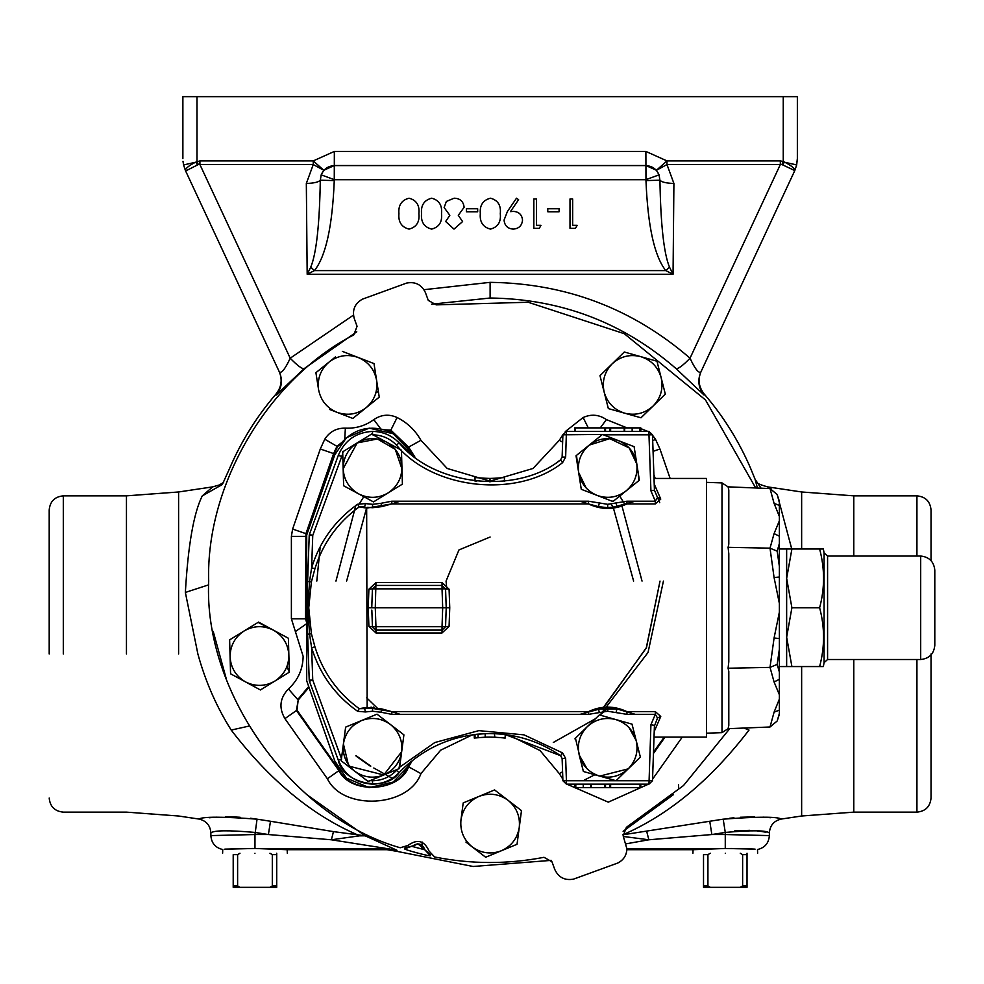 <?xml version="1.0" encoding="UTF-8"?>
<svg xmlns="http://www.w3.org/2000/svg" width="984" height="984" viewBox="0 0 984 984"><rect width="100%" height="100%" fill="white"/><g stroke="black" fill="none" stroke-linecap="round" stroke-linejoin="round"><path stroke-width="1.48" d="M356.762 331.793L304.13 368.643L276.233 395.002L275.852 394.252C256.726 416.478 241.301 441.189 229.604 468.396L222.384 484.411M757.434 488.052L755.085 479.282L750.644 468.396C738.923 441.176 723.511 416.466 704.384 394.252L704.015 395.002L676.106 368.643C622.983 322.494 560.978 298.952 490.118 298.017L431.619 304.191M755.687 487.978L705.479 399.922L624.299 333.711L528.137 302.248L436.232 304.868L428.261 300.366L425.482 292.715C421.681 284.683 415.408 281.461 406.675 283.06L362.469 299.148C354.757 303.539 352.014 310.034 354.277 318.632L357.057 326.282L353.846 334.855C268.177 378.889 205.73 484.817 208.694 581.089C203.331 692.674 292.752 817.187 400.193 847.765L407.954 845.477C417.339 838.651 424.375 840.533 429.086 851.135L434.657 856.99C471.09 864.235 507.535 864.346 544.004 857.31L551.975 861.812L554.767 869.462C558.555 877.494 564.828 880.717 573.561 879.118L617.768 863.029C623.561 860.077 626.599 855.367 626.906 848.872L623.179 835.896L626.39 827.323L683.511 785.539L729.771 728.615M423.993 289.69L490.118 282.346C565.984 283.318 632.626 308.595 690.03 358.201C682.871 365.556 678.222 369.025 676.106 368.643M280.428 633.942L288.398 638.259L288.644 647.324M289.296 671.026L289.333 672.183L260.416 689.956L252.445 685.639M258.054 622.405L273.478 630.178L258.546 622.097L229.629 639.871L244.093 630.978C253.749 625.516 263.54 625.246 273.478 630.178C283.035 635.799 288.164 644.151 288.865 655.221L288.398 638.259L273.478 630.178M231.584 674.347L230.563 673.794L229.629 639.871L230.563 673.794L260.416 689.956L289.333 672.183L288.865 655.221C288.767 666.316 284.105 674.926 274.868 681.076C265.225 686.537 255.422 686.807 245.483 681.875C235.926 676.254 230.797 667.902 230.096 656.832C230.195 645.738 234.856 637.128 244.093 630.978M648.247 358.754L656.98 361.226L665.319 394.117L641.002 417.794L608.346 408.581L606.107 399.787M624.311 352.001L640.645 356.614L624.311 352.001L612.159 363.834L624.311 352.001M612.159 363.834C604.483 371.854 601.827 381.288 604.164 392.124L608.346 408.581L641.002 417.794L653.167 405.962L665.319 394.117L656.98 361.226L640.645 356.614C629.871 353.982 620.375 356.392 612.159 363.834L599.994 375.679L604.164 392.124L599.994 375.679L606.279 369.553M373.994 363.588L376.614 380.353L373.994 363.588L342.334 351.362L373.994 363.588M377.844 388.163L379.246 397.13L352.826 418.434L336.995 412.321L352.826 418.434L379.246 397.13L376.614 380.353C377.942 391.374 374.412 400.513 366.036 407.782C357.155 414.424 347.475 415.937 336.995 412.321C326.786 407.954 320.636 400.328 318.533 389.443L315.913 372.678L322.74 367.167M335.507 356.872L315.913 372.678L317.315 381.632M329.615 409.467L336.995 412.321M521.483 810.631L519.257 827.458L521.483 810.631L508.039 800.287L521.483 810.631M518.224 835.293L517.031 844.284L508.912 847.63M486.465 793.301L494.583 789.943L501.766 795.478M462.013 811.898L463.206 802.907L478.901 796.425L463.206 802.907L460.979 819.734C462.824 808.799 468.802 801.025 478.901 796.425C489.294 792.563 498.999 793.854 508.039 800.287L494.583 789.943L478.901 796.425M465.936 842.083L485.653 857.236L501.348 850.766L485.653 857.236L478.47 851.714M517.031 844.284L519.257 827.458C517.412 838.393 511.434 846.166 501.348 850.766L517.031 844.284M508.039 800.287C516.575 807.36 520.327 816.413 519.257 827.458M501.348 850.766C490.942 854.629 481.238 853.337 472.209 846.904C463.661 839.832 459.922 830.767 460.979 819.734M318.533 389.443C317.217 378.422 320.747 369.283 329.123 362.014C338.004 355.372 347.684 353.859 358.164 357.475C368.36 361.841 374.51 369.467 376.614 380.353M213.233 631.457L226.431 679.415M623.106 831.283L673.24 794.789M430.475 854.395L430.303 855.699C430.967 856.855 403.44 849.475 404.608 848.811L405.113 847.605M307.008 794.789L365.175 835.81L396.958 850.262L396.761 851.32L387.167 849.709L287.193 849.709L254.967 848.479L254.967 834.543L268.398 834.543L270.477 821.259L333.478 831.628L365.175 835.81L359.467 835.846L331.387 839.783L268.398 834.543L254.967 832.427C228.239 830.102 213.54 830.287 210.871 832.981C210.293 825.379 206.283 820.73 198.842 819.032L178.596 816.007L126.456 812.132L63.308 812.132C54.747 811.296 50.036 806.585 49.2 798.024M551.261 860.373L473.07 866.486L396.761 851.32M359.467 835.846L357.475 834.813C311.67 814.998 269.591 780.078 231.215 730.066L248.927 726.106M231.215 730.066C216.554 706.869 205.447 681.506 197.882 653.991L185.361 592.442L208.719 584.828M185.361 592.442C188.079 545.259 193.7 513.082 202.237 495.924L212.692 486.871L178.596 491.975L126.456 495.85L63.308 495.85C54.747 496.686 50.036 501.385 49.2 509.958M202.237 495.924L222.31 484.522M761.038 488.187L755.085 479.282M777.36 495.124L791.751 548.986M709.759 821.259L711.85 834.543L725.269 834.543L725.269 832.427C751.985 830.102 766.684 830.287 769.365 832.981C766.733 830.287 752.034 830.102 725.269 832.427L723.191 819.168C757.508 816.597 776.905 816.548 781.394 819.032C776.856 816.548 757.459 816.597 723.191 819.168L622.774 834.813C668.616 814.949 710.694 780.041 749.021 730.066L743.929 728.049M770.607 817.704L763.154 817.15M754.531 816.868L740.411 817.261M733.953 817.79L729.685 818.257M678.628 787.778L678.505 784.814M430.02 854.296L424.83 849.819L430.303 855.699M417.843 843.768L424.83 849.819L412.296 846.461L417.843 843.768M424.694 849.118C421.915 843.583 417.942 842.513 412.776 845.92L404.608 848.811M412.776 845.92L405.556 847.741M185.422 170.515C185.386 168.535 188.657 165.804 195.226 162.335L199.912 160.909L313.256 160.909L323.798 170.269L321.19 174.857C323.699 169.039 328.103 165.952 334.437 165.607L645.811 165.607C652.134 165.952 656.537 169.039 659.046 174.857L656.439 170.269L645.885 165.521L334.351 165.521L323.798 170.269L313.256 164.562L198.301 164.549L185.632 170.982L183.577 164.918L185.447 170.589M275.852 394.252C281.498 387.192 282.617 379.652 279.185 371.608L185.632 170.982M279.185 371.608L279.456 372.186C281.842 373.207 285.422 368.545 290.206 358.201C297.365 365.556 302.014 369.025 304.13 368.643M182.999 161.315L183.577 164.918L195.226 162.335M704.015 395.002C698.48 388.028 697.398 380.414 700.78 372.186C698.419 373.231 694.827 368.569 690.03 358.201L780.324 164.562L781.936 164.549L794.789 170.589L701.051 371.608C697.619 379.652 698.738 387.192 704.384 394.252M794.789 170.589L796.671 164.918L797.36 158.559L796.573 165.3M780.324 160.909L666.98 160.909L666.98 164.562L673.905 183.454C666.291 183.221 661.629 182.138 659.932 180.195C660.67 224.45 663.843 253.417 669.477 267.119L673.056 274.265L665.824 270.612C654.446 256.393 647.829 226.382 645.971 180.589L645.885 151.425L666.98 160.909L656.439 170.269L666.98 164.562L780.324 164.562L780.324 160.909L783.252 161.487L783.252 96.666L797.36 96.666L797.36 158.559M783.252 96.666L196.984 96.666L196.984 161.487L198.301 164.549M182.876 158.559L182.876 96.666L196.984 96.666M853.78 659.514L853.78 812.132L801.64 816.007L781.394 819.032C773.953 820.73 769.943 825.379 769.365 832.981L769.365 835.588L725.269 834.543L725.269 848.479L693.043 849.709L626.882 849.709M254.967 853.239C296.676 853.239 296.676 853.239 254.967 853.239C213.245 853.239 213.245 853.239 254.967 853.239M259.997 848.54L258.103 848.503M725.269 853.239C683.56 853.239 683.56 853.239 725.269 853.239C766.991 853.239 766.991 853.239 725.269 853.239M725.269 848.479L755.085 849.13M755.048 849.13L748.197 848.786M743.031 848.651L730.595 848.491M742.625 885.92L747.028 885.92L747.028 887.334L747.028 853.239L747.028 854.641L742.625 854.641L742.625 885.92L740.251 887.334L710.3 887.334L707.926 885.92L707.926 854.641L710.3 853.239M740.251 853.239L742.625 854.641M707.926 854.641L703.523 854.641L703.523 887.334L703.523 885.92L707.926 885.92M703.523 887.334L710.3 887.334M740.251 887.334L747.028 887.334M224.377 849.204L254.967 848.479M252.888 848.479L225.287 849.118M272.31 885.92L276.713 885.92L276.713 887.334L276.713 853.239L276.713 854.641L272.31 854.641L272.31 885.92L269.948 887.334L239.985 887.334L237.611 885.92L237.611 854.641L239.985 853.239M269.948 853.239L272.31 854.641M237.611 854.641L233.208 854.641L233.208 887.334L233.208 885.92L237.611 885.92M233.208 887.334L239.985 887.334M269.948 887.334L276.713 887.334M49.2 653.991L49.2 509.958L49.2 653.991M256.861 819.143L250.551 818.257M240.133 817.274L235.102 817.003M234.905 817.003L225.705 816.868M216.677 817.175L209.223 817.753M222.618 853.239L222.728 849.524C215.385 847.79 211.437 843.14 210.871 835.588L254.967 834.543L257.045 819.168C222.741 816.597 203.331 816.548 198.842 819.032C203.38 816.548 222.778 816.597 257.045 819.168L270.477 821.259M801.64 548.986L801.64 491.975L767.557 486.871L771.038 488.679M931.036 653.991L931.036 798.024L931.036 653.991M916.928 556.046L916.928 495.85C925.489 496.686 930.2 501.385 931.036 509.958L931.036 560.56M387.167 849.709L387.352 848.639L331.387 839.783L333.478 831.628M210.871 835.588L210.871 832.981M725.269 832.427L711.85 834.543L648.85 839.783L626.058 843.829M734.544 830.926L749.746 830.336M756.524 830.816L761.825 831.517M761.96 831.541L765.982 832.255M769.365 835.588C768.799 843.14 764.851 847.79 757.508 849.524L757.619 853.239M781.936 164.549L783.252 161.487L785.011 162.335C791.579 165.804 794.851 168.535 794.826 170.515M796.671 164.918L785.011 162.335M646.759 831.628L648.85 839.783L623.389 836.474M279.456 372.186C282.838 380.414 281.756 388.028 276.233 395.002M306.332 183.454L313.256 164.562L313.256 160.909L334.351 151.425L334.265 180.589C332.407 226.382 325.79 256.393 314.413 270.612L307.18 274.265L306.332 183.454C313.957 183.221 318.607 182.138 320.304 180.195L321.19 174.857L334.437 179.703L645.811 179.703L659.046 174.857L659.932 180.195L645.971 180.589M449.823 215.336L444.141 207.526L446.367 201.437L454.165 198.202C460.106 198.399 463.427 201.425 464.116 207.28L458.31 215.336L462.603 221.56L453.993 229.112L445.654 221.486L449.823 215.336L444.141 207.526M510.438 211.621L513.525 211.4C518.974 211.806 521.975 214.709 522.529 220.108C521.951 225.693 518.839 228.694 513.168 229.112C507.621 228.632 504.583 225.619 504.066 220.072L507.449 211.437L516.502 198.202L518.605 199.678L510.438 211.621L513.525 211.4C518.974 211.806 521.975 214.709 522.529 220.108M673.905 183.454L673.056 274.265L307.18 274.265L310.772 267.119C316.393 253.417 319.566 224.45 320.304 180.195L334.265 180.589M310.772 267.119L314.413 270.612L665.824 270.612L669.477 267.119M782.858 164.98L784.137 162.311M353.441 315.126L290.206 358.201L199.912 164.562L199.912 160.909M197.378 164.98L196.099 162.311M265.373 848.639L387.352 848.639L396.958 850.262M577.178 225.336L575.443 228.35L570.007 228.35L570.007 198.965L572.651 198.965L572.651 225.336L577.178 225.336M559.084 208.756L559.084 211.769L547.781 211.769L547.781 208.756L559.084 208.756M540.991 225.336L539.269 228.35L533.832 228.35L533.832 198.965L536.477 198.965L536.477 225.336L540.991 225.336M513.168 229.112C507.621 228.632 504.583 225.619 504.066 220.072L507.449 211.437M490.462 198.202C497.867 200.158 501.151 205.312 500.29 213.651C501.163 221.99 497.892 227.144 490.462 229.112C482.972 227.181 479.589 222.027 480.315 213.651C479.589 205.275 482.972 200.121 490.462 198.202M477.683 208.756L477.683 211.769L466.379 211.769L466.379 208.756L477.683 208.756M464.116 207.28L458.31 215.336L462.603 221.56L453.993 229.112L445.654 221.486M431.681 198.202C439.085 200.158 442.357 205.312 441.508 213.651C442.369 221.99 439.098 227.144 431.681 229.112C424.178 227.181 420.795 222.027 421.533 213.651C420.795 205.275 424.178 200.121 431.681 198.202M409.061 198.202C416.466 200.158 419.75 205.312 418.889 213.651C419.762 221.99 416.49 227.144 409.061 229.112C401.57 227.181 398.188 222.027 398.926 213.651C398.188 205.275 401.57 200.121 409.061 198.202M316.811 581.089L320.169 547.129M608.309 707.84L600.006 715.11L648.05 652.466L663.425 581.089M595.431 718.726L553.303 742.477L595.431 718.726M371.927 707.84L371.079 707.041M659.711 502.676L657.521 497.51L660.768 499.097L655.307 503.906L626.956 503.906C614.139 509.958 601.298 509.958 588.432 503.906L588.432 501.2L607.694 504.312L626.956 501.2L635.344 501.2L612.503 507.424M409.061 451.312L407.536 448.655L393.194 433.747L369.197 428.138L346.466 437.671L334.818 454.756L306.7 535.001L306.7 680.793L334.818 761.038L346.466 778.123L369.197 787.655L393.194 782.046L407.536 767.151L410.697 761.85L407.536 767.151M407.819 449.159L407.536 448.655C402.468 439.762 395.113 433.6 385.47 430.156C367.758 425.211 352.875 429.701 340.845 443.612L339.628 445.285M410.365 453.427L399.061 442.849C391.78 435.408 382.948 431.595 372.542 431.41C356.171 432.296 344.757 440.278 338.312 455.346C344.757 440.278 356.171 432.296 372.542 431.41C382.948 431.595 391.78 435.408 399.061 442.849C434.633 486.182 516.784 494.829 560.597 459.848L562.602 462.628L565.652 457.068L562.122 457.068L562.897 434.817L566.427 431.41L648.973 431.41L652.49 434.817L654.434 490.192L657.41 497.24M370.242 434.891L344.277 450.844M342.739 453.735L312.752 535.444L311.62 567.805L314.917 568.74L311.387 581.938L308.755 607.78L311.387 633.622L314.917 646.808C322.875 672.269 337.635 692.896 359.209 708.677L366.663 707.434L391.804 711.641L400.193 714.347L391.804 714.347L391.804 711.641L588.432 711.641C601.249 705.589 614.09 705.589 626.956 711.641L626.956 714.347L607.694 711.247L588.432 714.347L580.043 714.347L602.934 708.123L646.242 648.099L660.018 581.089L646.513 647.472L603.991 707.176M503.71 737.902L505.173 738.074L505.173 734.544L560.597 755.7C539.22 741.149 515.591 733.781 489.724 733.584L489.724 733.584C454.153 734.212 423.919 747.25 399.061 772.698C391.78 780.14 382.948 783.953 372.542 784.137C356.171 783.252 344.757 775.269 338.312 760.201C342.641 783.694 385.802 792.575 399.061 772.698L399.861 771.862M399.971 771.739L400.955 770.73M402.456 769.23L408.016 764.101M477.511 734.187L485.776 733.646M477.4 734.199L478.039 734.138L478.039 737.656L485.419 737.188M477.006 734.236L475.85 734.359M486.699 733.621L487.732 733.597M483.574 733.732L482 733.818M492.258 733.609L492.984 733.621M491.988 733.609L493.402 733.634M493.095 733.634L493.968 733.658M503.599 737.889L494.817 737.213L494.398 733.67M489.724 733.584L491.938 733.609M604.557 787.667L610.83 787.667M308.988 687.349L298.177 700.054L296.996 710.116L339.296 770.005C349.849 792.858 395.285 792.821 405.814 769.968L410.746 761.801M340.845 443.612L337.537 446.65L334.252 453.808L306.577 533.881L306.7 621.568M413.059 455.592L407.991 447.449L390.537 430.746L385.47 430.156M654.495 478.445L653.966 476.908M653.487 752.243L664.175 737.114M640.645 356.614C651.211 360.009 658.038 367.02 661.15 377.671C663.487 388.508 660.83 397.942 653.167 405.962C644.951 413.403 635.455 415.814 624.668 413.182C614.114 409.799 607.276 402.776 604.164 392.124M375.863 392.911L378.348 391.423M594.853 774.728L584.422 780.029M471.951 800.484L469.565 800.275M392.308 778.319L373.797 768M370.808 766.106L355.888 755.589M471.594 800.767L468.962 800.533M370.119 766.032L356.196 756.216M289.333 672.121L286.91 666.586M366.552 508.113L346.614 581.089M611.248 504.128L613.684 508.113M633.622 581.089L613.216 507.326M363.809 496.686L359.541 503.464M619.736 496.034L624.852 504.398L619.736 496.034M642.035 581.089L621.777 505.296M446.81 589.182L446.059 581.089L458.962 549.933L490.118 537.03M377.303 708.123L366.663 697.816L377.303 708.123M498.753 737.434L504.94 738.049L498.753 737.434M494.817 737.213L488.212 737.127M489.724 737.114L486.342 737.164M485.776 737.176L475.026 737.975L475.026 734.458M485.198 737.188L485.198 733.67M565.652 758.479L562.602 752.92L560.597 755.7L562.122 758.479L565.652 758.479L566.427 780.742L652.49 780.742L648.973 784.137L566.427 784.137L566.427 780.742L562.897 780.742L562.122 758.479M475.641 737.914L474.276 738.074L474.276 734.544M477.363 737.729L475.813 737.889M562.897 780.742L566.427 784.137M370.058 780.644L372.542 780.742C381.94 780.57 389.922 777.126 396.49 770.411L397.561 769.279M648.973 784.137L650.928 724.704L654.434 725.356L652.49 780.742M650.928 724.704L655.307 714.347L657.521 718.037L654.397 726.143M599.268 712.231L598.457 708.923L616.943 708.923L635.344 714.347L655.307 714.347L655.307 711.641L660.768 716.45L657.521 718.037M442.037 582.589L449.085 589.219L449.749 607.78L449.085 626.328L442.037 632.958L375.949 632.958L368.902 626.328L368.225 607.78L368.902 589.219L375.949 582.589L442.037 582.589L442.037 588.838L372.419 588.838L372.382 589.969M654.016 737.114L706.463 737.114L706.463 478.445L654.016 478.445M654.212 484.017L660.768 499.097M616.119 503.316L616.943 506.625L607.694 507.707L598.457 506.625L588.432 503.906L391.804 503.906L391.804 501.2L400.193 501.2L391.804 503.906L366.663 508.125L359.209 506.871C337.66 522.627 322.887 543.254 314.917 568.74M660.768 716.45L654.212 731.53M391.804 503.906L381.78 506.625L372.542 507.707L381.78 506.625L380.968 503.316L391.804 501.2M367.094 507.338L372.542 507.707L367.143 507.35L366.663 508.125L367.143 708.209L364.695 708.615L372.542 707.84L372.542 711.247L365.384 711.949L364.695 708.615L367.143 708.209L381.78 708.923L391.804 711.641M364.695 506.932L365.384 503.599L357.623 504.238L359.209 506.871L364.695 506.932M607.694 504.312L607.694 507.707L602.897 507.424M602.811 507.412L600.646 507.08M599.416 506.846L598.457 506.625L599.268 503.316M607.694 711.247L607.694 707.84L612.503 708.136M612.589 708.136L614.729 708.468M615.972 708.701L616.943 708.923L616.119 712.231M314.917 646.808L311.62 647.743L312.752 680.116L341.62 759.119L338.312 760.201L309.431 681.199L312.752 680.116L309.222 680.116L307.611 634.114L309.566 634.151L311.62 647.743C319.825 674.175 335.15 695.356 357.623 711.309L359.209 708.677L364.695 708.615M391.804 714.347L380.968 712.231L381.78 708.923M368.902 589.219L372.419 588.838L375.949 585.431L442.037 585.431L445.555 588.838L442.037 588.838L442.689 607.78L371.755 607.78L372.419 588.838M375.949 582.589L375.285 607.78L375.949 626.71L372.419 626.71L371.841 610.068M372.382 625.578L372.419 626.71L375.949 630.117L375.949 632.958M445.604 625.553L445.555 626.71L442.037 630.117L375.949 630.117L375.949 626.71L442.037 626.71L442.689 607.78L446.219 607.78L445.555 626.71L442.037 626.71L442.037 632.958M445.604 590.006L446.219 607.78L449.749 607.78M371.841 605.48L371.755 607.78L368.225 607.78M372.419 626.71L368.902 626.328M445.555 626.71L449.085 626.328M449.085 589.219L445.555 588.838M779.365 510.991L779.365 516.465L774.076 503.365L770.017 488.556L728.086 486.859L728.8 490.081L728.086 486.859L721.998 482.91L706.463 482.357M728.8 490.081L728.8 544.14L728.086 547.325L728.8 553.721L728.8 661.838L728.086 668.234L728.8 671.408L728.8 725.466L728.086 728.689L721.998 732.649L706.463 733.191M728.8 544.14L728.086 547.325L770.017 548.162L774.076 577.547L779.365 603.413L779.365 612.146L774.076 638.001L779.365 638.542L779.365 612.146M728.8 661.838L728.086 668.234L770.017 667.386L774.076 638.001M779.365 649.219L777.176 664.397L779.365 672.01L779.365 638.542M779.365 688.148L779.365 694.729L774.076 681.949L770.017 667.386L777.176 664.397M774.076 577.547L779.365 577.018L779.365 543.537L777.176 551.163L779.365 566.329M777.176 551.163L770.017 548.162L774.076 533.599L779.365 520.831L779.365 527.399M779.365 603.413L779.365 577.018M774.076 681.949L779.365 679.341L779.365 672.01M779.365 713.461L777.176 721.014L779.365 714.273L779.365 679.341M779.365 543.537L779.365 536.206L774.076 533.599M779.365 536.206L779.365 502.098L777.176 494.546L779.365 501.274M779.365 699.095L779.365 710.104L774.076 712.182L779.365 699.095M786.646 666.562L786.646 548.986L791.899 548.986L786.646 578.383L791.899 607.78L786.646 637.165L791.899 666.562L779.365 666.562M786.646 548.986L779.365 548.986M823.362 548.986L819.623 548.986L823.362 548.986L824.075 552.934L827.581 556.046L827.581 659.514L824.075 662.626L824.075 552.934M791.899 548.986L819.623 548.986C824.85 568.58 824.85 588.174 819.623 607.78C824.85 627.374 824.85 646.968 819.623 666.562L823.362 666.562L824.075 662.626M920.692 659.514L920.692 556.046C929.204 556.944 933.902 561.643 934.8 570.154L934.8 645.406C933.902 653.905 929.204 658.616 920.692 659.514L827.581 659.514M920.692 556.046L827.581 556.046M819.623 607.78L791.899 607.78M819.623 666.562L791.899 666.562M777.176 721.001L770.017 726.991L774.076 712.182M770.017 488.556L777.176 494.546M774.076 503.365L779.365 505.444M728.8 725.466L728.086 728.689L770.017 726.991M635.344 501.2L655.307 501.2L655.307 503.906M654.434 490.192L650.928 490.844L655.307 501.2L657.521 497.51M311.387 633.622L309.566 634.151L307.746 607.78L309.566 581.396L311.62 567.805C319.738 541.507 335.064 520.327 357.623 504.238M307.611 634.114L306.7 607.78L308.755 607.78M626.956 503.906L626.956 501.2M588.432 503.906L580.043 501.2L588.432 501.2M357.623 711.309L365.384 711.949M588.432 711.641L588.432 714.347M635.344 714.347L626.956 714.347M650.928 490.844L648.973 434.817L652.49 434.817M602.454 434.448L589.244 445.1C598.124 438.446 607.804 436.933 618.284 440.561L602.454 434.448L562.897 434.817M562.122 457.068L560.597 459.848L558.678 461.164M306.7 607.78L307.611 581.433L311.387 581.938M307.611 581.433L309.222 535.444L312.752 535.444L309.431 534.349L338.312 455.346L341.62 456.428M595.935 494.915L594.422 494.202M629.256 487.953L626.156 490.856C617.275 497.51 607.595 499.023 597.103 495.407C586.907 491.041 580.757 483.415 578.654 472.517L576.489 455.395M399.061 442.849L396.49 445.149C389.922 438.421 381.94 434.977 372.542 434.817L372.542 431.41M371.116 434.35L357.155 442.935C347.918 449.073 343.256 457.695 343.158 468.79L343.625 485.752L358.545 493.833C348.988 488.199 343.859 479.86 343.158 468.79L357.155 442.935C366.798 437.474 376.601 437.203 386.54 442.136C396.097 447.757 401.226 456.109 401.927 467.179C401.829 478.261 397.167 486.883 387.93 493.021C378.274 498.494 368.483 498.753 358.545 493.833L355.667 492.049M586.132 487.953L578.654 472.517L581.273 489.294L612.946 501.52L639.366 480.204L636.734 463.439C638.062 474.448 634.532 483.599 626.156 490.856M342.875 762.083L366.38 780.152M575.32 739.722L575.037 738.59L587.19 726.758C595.406 719.304 604.902 716.893 615.689 719.525L599.354 714.913L587.19 726.758L599.354 714.913M620.473 721.346L621.753 721.998M628.075 726.635L628.764 727.311M351.214 727.594L352.912 725.934M354.215 724.839L361.312 720.645L345.63 727.127L353.748 723.781M628.198 768.873L640.363 757.04L636.193 740.583L632.011 724.138L615.689 719.525C626.242 722.92 633.081 729.944 636.193 740.583C638.53 751.432 635.873 760.866 628.198 768.873L599.711 776.105C589.145 772.711 582.319 765.687 579.207 755.048L583.377 771.493L616.046 780.718L628.198 768.873C619.981 776.327 610.486 778.738 599.711 776.105M587.054 768.738L579.207 755.048C576.87 744.199 579.527 734.777 587.19 726.758M376.466 714.396L361.312 720.645C371.718 716.783 381.423 718.074 390.451 724.507C399 731.579 402.739 740.644 401.681 751.678C399.824 762.612 393.858 770.386 383.76 774.986L349.714 766.339M348.311 764.457L343.404 743.953L345.63 727.127L341.165 760.78L354.621 771.124C346.085 764.051 342.334 754.999 343.404 743.953C345.249 733.019 351.226 725.245 361.312 720.645M344.671 738.48L345.851 735.491M309.222 680.116L309.431 681.199M309.431 534.349L309.222 535.444M609.883 784.137L609.883 787.667L640.781 787.667L640.781 784.137M609.883 787.667L605.517 787.667L605.517 784.137M640.031 787.667L640.031 784.137M610.634 787.667L610.634 784.137M574.607 784.137L574.607 787.667L604.754 787.667L604.754 784.137M591.187 787.667L591.187 784.137M590.707 787.667L590.707 784.137M583.241 787.667L583.241 784.137M575.8 787.667L575.8 784.137M575.357 787.667L575.357 784.137L575.357 787.667M604.754 787.667L605.517 787.667M605.517 431.41L605.517 427.88L574.607 427.88L574.607 431.41M605.517 427.88L609.883 427.88L609.883 431.41M575.357 427.88L575.357 431.41M604.754 427.88L604.754 431.41M640.781 431.41L640.781 427.88L610.634 427.88L610.634 431.41M624.2 427.88L624.2 431.41M624.68 427.88L624.68 431.41M632.146 427.88L632.146 431.41M639.588 427.88L639.588 431.41M640.031 427.88L640.031 431.41L640.031 427.88M610.634 427.88L609.883 427.88M499.798 478.027L490.02 478.433L489.971 481.963M476.662 481.274L475.087 481.102M492.443 478.409L504.423 477.572L504.423 481.102M490.02 478.433L479.651 478.027M487.597 478.421L475.026 477.572L475.026 481.102M390.451 724.507L376.995 714.175L403.907 734.851L403.76 736.007M401.681 751.678L383.76 774.986C373.367 778.848 363.649 777.557 354.621 771.124L368.077 781.468L399.455 768.504L403.907 734.851L396.724 729.329M400.636 759.513L398.914 768.725M348.361 766.302L341.165 760.78L343.404 743.953M368.619 781.247L367.155 780.755M589.244 445.1L576.034 455.752L578.654 472.517C577.337 461.508 580.867 452.369 589.244 445.1L609.773 438.655L629.182 447.917L636.832 464.091M618.284 440.561C628.481 444.928 634.631 452.554 636.734 463.439L634.114 446.674L618.284 440.561M637.964 471.25L638.911 480.573M625.664 443.403L634.114 446.674L634.299 447.818M597.103 495.407L581.273 489.294L581.101 488.138M613.389 501.151L611.851 501.102M342.727 452.984L343.182 451.521M401.927 468.864L395.261 449.331L377.401 438.987L357.155 442.935L342.69 451.816L343.158 468.79M386.54 442.136L371.608 434.055L401.46 450.205L401.706 459.27M343.625 485.752L373.477 501.914L402.394 484.14L401.46 450.205L400.439 449.663M402.358 482.984L402.394 484.14L394.916 488.728M387.93 493.021L373.477 501.914M584.496 771.813L583.377 771.493L575.443 738.184M640.08 755.909L640.363 757.04L634.077 763.166M630.892 723.818L632.011 724.138M622.331 774.592L616.046 780.718L614.926 780.398M629.034 727.594L636.193 740.583M490.118 282.346L490.118 298.017M652.515 435.223L655.467 439.221L659.944 448.987L670.129 478.445M640.781 428.594L647.841 431.41M565.259 431.607L583.131 417.511C591.286 413.87 599.047 414.572 606.427 419.614L627.017 427.88M472.468 734.79L440.66 750.177L420.931 773.609C408.963 807.507 342.998 811.148 327.377 778.762L284.93 718.64C278.656 707.877 279.813 697.988 288.41 688.96C297.98 680.19 302.887 669.317 303.146 656.34L291.387 618.788L291.387 536.366L292.617 529.06L320.292 448.987L324.769 439.221C329.578 431.693 336.442 428.003 345.372 428.138C355.851 428.618 365.335 425.777 373.822 419.614C381.189 414.572 388.951 413.87 397.106 417.511C407.364 422.689 415.297 430.291 420.931 440.303L447.216 468.47L490.118 481.127L533.02 468.47L559.306 440.303L562.909 434.621M562.848 779.193L559.306 773.609L540.056 750.558L509.072 735.097M682.269 737.114L652.552 779.193M648.53 784.137L608.284 802.157L566.858 784.137M308.705 686.524L297.734 699.55L288.41 688.96M178.596 653.991L178.596 491.975L178.596 653.991M126.456 653.991L126.456 495.85L126.456 653.991M63.308 653.991L63.308 495.85L63.308 653.991M801.64 816.007L801.64 666.562M334.351 151.425L645.885 151.425M714.864 848.639L626.906 848.639M801.64 491.975L853.78 495.85L853.78 556.046M853.78 812.132L916.928 812.132L916.928 659.514M653.45 753.486L665.012 737.114M602.048 787.667L613.339 787.667M562.59 771.8L559.306 773.609M298.177 700.054L296.442 710.51L338.902 770.632C350.538 794.752 399.676 792.046 408.594 766.794L412.431 760.447M407.991 766.462L420.931 773.609M339.455 770.238L327.377 778.762M655.209 478.445L653.88 474.608M659.944 448.987L653.069 451.361M296.996 710.116L284.93 718.64M655.467 439.221L652.712 440.832M341.682 442.566L336.946 446.318L333.613 453.587L305.938 533.66L305.483 618.788L306.959 623.499L295.385 631.543M606.427 419.614L600.265 427.88M306.172 618.788L291.387 618.788M583.131 417.511L588.272 427.88M306.172 536.366L291.387 536.366M559.306 440.303L562.639 442.148M306.577 533.881L292.617 529.06M414.879 456.994L408.594 447.117L390.845 430.143L384.338 429.787M420.931 440.303L407.991 447.449M334.252 453.808L320.292 448.987M397.106 417.511L390.537 430.746M337.537 446.65L324.769 439.221M373.822 419.614L380.697 428.839M344.732 439.258L345.372 428.138M373.465 707.029L374.4 707.89M605.837 707.89L606.771 707.029L605.837 707.89M335.962 581.089L355.864 505.333M399.627 767.2L434.842 742.526L478.827 730.645L524.042 734.864L562.602 752.92M399.061 772.698L396.49 770.411M372.542 780.742L372.542 784.137M626.956 711.641L655.307 711.641M365.384 503.599L372.542 504.312L380.968 503.316M372.542 507.707L372.542 504.312M380.968 712.231L372.542 711.247M721.998 732.649L721.998 482.91M400.193 501.2L580.043 501.2M580.043 714.347L400.193 714.347M603.401 434.817L648.973 434.817L648.973 431.41M565.652 457.068L566.427 431.41M562.602 462.628C517.547 498.605 433.071 489.712 396.49 445.149M287.303 853.239L287.193 849.709M693.043 849.709L692.933 853.239M853.78 495.85L916.928 495.85M916.928 812.132C925.489 811.296 930.2 806.585 931.036 798.024M223.651 482.418L219.161 485.026L212.679 486.871M767.557 486.871C759.869 484.657 755.909 482.91 755.675 481.631M422.099 842.009L422.099 844.912"/></g></svg>
